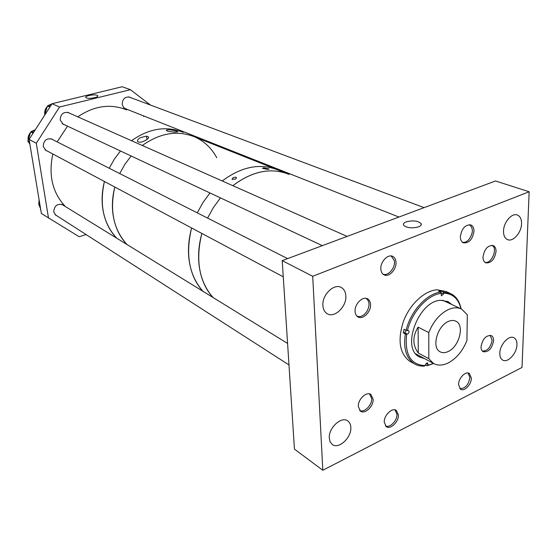 <?xml version="1.0" encoding="UTF-8"?>
<svg xmlns="http://www.w3.org/2000/svg" width="557" height="557" viewBox="0 0 557 557"><rect width="100%" height="100%" fill="white"/><g stroke="black" fill="none" stroke-linecap="round" stroke-linejoin="round"><path stroke-width="0.84" d="M418.599 226.838C420.82 225.933 421.677 224.868 421.169 223.649C418.015 220.767 413.009 220.175 406.15 221.881C403.79 222.835 402.941 223.956 403.616 225.251C406.937 228.008 411.929 228.537 418.599 226.838M460.34 236.69C460.381 239.795 461.377 241.835 463.34 242.81C469.036 243.332 472.587 239.461 473.993 231.19C473.972 228.015 472.949 225.94 470.923 224.965C465.241 224.52 461.711 228.433 460.34 236.69M380.821 268.746C380.946 271.677 381.977 273.689 383.905 274.789C388.647 277.651 396.382 269.832 396.013 262.619C395.902 259.611 394.843 257.55 392.838 256.457C388.111 253.7 380.403 261.553 380.821 268.746M355.067 311.245C355.199 313.904 356.139 315.784 357.873 316.877C362.67 320.143 371.053 312.031 370.565 304.672C370.447 301.943 369.479 300.021 367.669 298.921C362.892 295.767 354.524 303.906 355.067 311.245M482.989 257.021C482.996 259.973 483.908 261.908 485.725 262.834C491.163 263.315 494.602 259.534 496.043 251.486C496.057 248.478 495.124 246.507 493.244 245.581C487.821 245.171 484.402 248.979 482.989 257.021M458.564 384.615L460.576 389.259C464.308 391.905 471.501 384.469 471.375 378.14L469.321 373.406C465.603 370.823 458.404 378.287 458.564 384.615M384.253 422.164L386.224 426.62C390.332 429.976 398.805 421.858 398.408 415.014L396.375 410.46C392.288 407.181 383.808 415.32 384.253 422.164M481.025 346.774C481.018 349.197 481.735 350.84 483.184 351.711C488.531 352.344 491.998 348.661 493.593 340.654C493.62 338.183 492.882 336.505 491.392 335.641C486.052 335.063 482.592 338.774 481.025 346.774M358.318 406.485L360.435 411.122C364.793 414.687 373.643 406.38 373.141 399.272L370.955 394.523C366.617 391.056 357.768 399.376 358.318 406.485M499.81 353.277C499.768 356.64 500.729 358.91 502.693 360.08C507.712 363.303 516.91 353.34 516.945 344.748C517.021 341.288 516.026 338.969 513.979 337.786C508.987 334.673 499.775 344.692 499.81 353.277M503.521 231.12C503.5 235.493 504.823 238.319 507.49 239.594C512.962 242.288 521.463 232.624 521.547 223.705C521.61 219.214 520.245 216.332 517.467 215.058C512.015 212.495 503.528 222.222 503.521 231.12M329.298 438.157L330.106 441.757L332.063 444.312C338.294 449.882 351.697 437.718 350.833 427.435C350.694 424.559 349.726 422.429 347.93 421.05C341.733 415.682 328.338 427.873 329.298 438.157M322.893 305.466C323.137 309.253 324.522 311.962 327.029 313.591C334.193 318.597 346.684 306.823 345.841 296.018C345.625 292.056 344.177 289.257 341.49 287.614C334.367 282.872 321.939 294.695 322.893 305.466M282.211 260.641L312.707 276.279L529.15 191.754L522.006 367.46L322.816 470.268L294.451 449.116L282.211 260.641L495.521 180.969L529.15 191.754M312.707 276.279L322.816 470.268M440.824 292.599L441.172 291.005L438.561 291.179L440.636 292.133C426.759 293.56 410.565 311.272 406.109 330.308L404.083 329.25L403.317 332.849L405.336 333.908C403.226 348.285 406.199 358.228 414.248 363.742C417.242 365.545 420.619 366.332 424.371 366.088L427.087 362.872L427.616 362.976L427.825 365.26L433.506 363.442M444.138 300.94L442.683 300.279M451.845 304.54L448.197 301.713L440.879 300.314C418.836 300.397 400.803 347.958 419.24 356.884L424.636 358.645M451.163 304.219L447.382 301.33M449.791 293.184L446.164 291.527L437.127 289.793C424.726 290.517 410.029 304.011 403.56 320.999C397.419 339.951 399.432 353.34 409.604 361.18L410.843 361.862M440.636 292.133L441.123 293.344C427.595 294.771 411.825 312.031 407.452 330.586L408.629 330.628C409.472 332.049 409.04 333.211 407.334 334.123L406.687 334.186C404.514 354.496 410.69 364.967 425.221 365.594M406.109 330.308L407.452 330.586M461.119 308.863C459.643 301.595 456.267 296.547 450.996 293.727L443.247 291.952L443.553 294.005L441.409 295.809L441.123 293.344M460.987 308.808C458.481 298.768 452.737 293.553 443.741 293.156M425.374 364.884L426.968 365.754L433.631 363.512M426.968 365.754L427.825 365.26M441.172 291.005L443.247 291.952M405.336 333.908L406.687 334.186M419.393 356.974L423.968 358.283M415.745 353.82L417.165 354.607M406.436 330.371L404.64 332.717L403.317 332.849M448.107 351.558C459.142 346.893 464.851 325.267 456.002 321.264C453.781 320.115 451.219 320.184 448.322 321.466C437.273 325.88 431.376 347.631 440.016 351.739C442.362 353.034 445.057 352.971 448.107 351.558M428.82 358.701L433.36 363.359C437.607 365.761 442.495 365.657 448.03 363.039C456.315 358.638 462.616 351.133 466.926 340.508L467.323 314.844L461.781 309.184C457.903 307.227 453.447 307.353 448.406 309.539C439.835 313.786 433.29 321.459 428.779 332.564L418.112 327.133C412.424 336.477 412.479 345.11 418.279 353.027L428.82 358.701L428.779 332.564M418.279 353.027L418.112 327.133M267.736 169.384L262.451 168.325L263.844 167.824L269.038 169.015L267.736 169.384M235.576 179.069L232.004 179.368L232.91 177.913C234.643 177.029 235.855 176.952 236.551 177.683L235.576 179.069M289.146 174.432C271.231 167.225 252.467 170.978 232.84 185.683C251.444 171.64 269.456 167.587 286.883 173.519L288.818 174.285M220.461 197.881L213.422 207.524L207.58 218.086L213.422 207.524L220.461 197.881M201.843 233.432C198.953 243.987 197.993 254.236 198.974 264.178C200.499 277.887 205.199 289.006 213.073 297.535C199.086 281.48 195.347 260.112 201.843 233.432M278.096 170.038C260.265 162.874 241.641 166.515 222.215 180.969C241.641 166.515 260.265 162.874 278.096 170.038L286.549 173.394M209.968 192.966L203.02 202.456L197.262 212.858L203.02 202.456L209.968 192.966M191.622 227.98C188.788 238.389 187.876 248.506 188.886 258.33C190.445 271.865 195.152 282.865 202.999 291.332C189.06 275.409 185.272 254.291 191.622 227.98M166.459 130.658L166.418 130.61C166.223 130.06 167.156 129.788 169.217 129.788C173.519 130.199 176.402 130.86 177.878 131.765L175.072 132.141L168.479 131.48L166.459 130.658M145.843 140.204C141.784 142.418 138.999 142.822 137.495 141.401C137.224 140.246 138.108 139.027 140.155 137.739L146.526 136.11L148.538 137.008C148.782 137.92 147.883 138.985 145.843 140.204M148.58 137.544L148.51 136.959M216.764 157.763C211.618 148.141 204.238 141.179 194.63 136.876C177.586 130.046 160.138 132.914 142.293 145.488C160.138 132.914 177.586 130.046 194.63 136.876L275.513 169.015M131.125 155.988L124.852 164.357L119.72 173.568L124.852 164.357L131.125 155.988M114.819 187.034C112.417 196.329 111.804 205.415 112.987 214.299C114.77 226.553 119.449 236.628 127.024 244.53C113.558 229.7 109.492 210.539 114.819 187.034M183.295 132.371C166.369 125.597 149.102 128.368 131.487 140.691C149.102 128.368 166.369 125.597 183.295 132.371M120.465 150.996L114.289 159.211L109.242 168.263L114.289 159.211L120.465 150.996M104.438 181.498C102.091 190.64 101.52 199.587 102.718 208.339C104.521 220.419 109.186 230.361 116.712 238.18C103.337 223.517 99.243 204.621 104.438 181.498M146.923 139.494L146.526 136.11M94.565 97.705C90.095 98.582 87.15 98.519 85.722 97.517C85.458 96.807 86.551 96.131 89.016 95.491C93.639 94.606 96.591 94.697 97.858 95.776C97.99 96.452 96.89 97.099 94.565 97.705M47.268 151.024L45.918 150.474L43.223 146.435C43.683 140.273 46.677 137.864 52.219 139.201L53.117 139.828M126.516 109.123L123.675 107.682L122.157 104.382C122.505 98.868 125.074 96.465 129.865 97.176L130.791 97.677M57.051 215.907L55.818 215.287L53.716 211.841C54.356 205.596 57.427 203.277 62.934 204.879L63.735 205.547M64.528 124.761L63.164 124.288L60.191 119.992C60.56 114.032 63.421 111.595 68.762 112.674L69.695 113.259M59.557 107.021L130.373 89.691L122.213 86.732L52.052 103.713L29.089 139.417L36.302 143.233L59.557 107.021L52.052 103.713M86.05 234.539L79.171 236.732L41.364 213.477L29.089 139.417M48.522 218.177L36.302 143.233M143.664 116.629L143.943 116.03M130.373 89.691L150.481 105.057M51.481 104.591L47.456 105.983L44.497 115.459M34.861 130.442L30.732 131.946L27.878 141.123L29.799 143.678M39.15 200.095L40.724 209.759M52.845 153.997C48.292 175.204 52.462 192.715 65.343 206.536M126.731 109.903C110.53 103.421 94.203 105.733 77.75 116.838M67.501 126.16L57.176 141.882M462.324 242.17C464.371 242.768 466.467 242.01 468.604 239.9C473.311 233.355 473.589 228.279 469.44 224.652M484.764 262.201C491.323 264.86 498.445 247.865 491.845 245.275M382.847 274.037C387.944 276.815 395.79 267.625 394.342 260.634L391.195 255.983M356.856 316.07C360.518 317.448 363.937 315.791 367.098 311.105C369.932 305.417 369.639 301.198 366.221 298.455L366.033 298.357M482.32 351.028C487.459 351.168 490.717 347.512 492.103 340.076L490.097 335.265M459.741 388.549C465.067 388.814 468.458 385.131 469.906 377.514L468.033 372.974M385.388 425.813C389.538 428.549 397.329 420.758 396.96 414.297L395.004 409.875M359.557 410.286C363.937 413.308 372.16 405.308 371.686 398.561L369.507 393.896M404.64 332.717L407.334 334.123M426.126 363.415L428.006 364.438M440.9 292.787L443.553 294.005M50.2 106.589L47.888 105.558M49.886 107.076L47.456 105.983M51.926 103.901L48.647 105.35M47.261 106.582C45.305 108.817 44.476 111.393 44.783 114.31M35.349 129.69L31.86 131.313M33.107 133.165L30.732 131.946M29.618 142.571L27.996 141.708M29.521 141.993L27.878 141.123M33.427 132.67L31.171 131.515M30.558 132.517C28.637 134.773 27.843 137.328 28.17 140.183M28.971 142.773L29.883 144.193M39.282 200.91L38.927 200.687M40.724 209.599L40.369 209.362M38.997 201.091L40.062 207.552M421.064 225.153L421.169 223.649M340.877 287.301L341.49 287.614M347.45 420.73L347.93 421.05M367.279 298.719L367.669 298.921M392.462 256.29L392.838 256.457M447.515 301.393L448.197 301.713M409.604 361.18L414.248 363.742M455.487 321.013L456.002 321.264M415.961 353.96L433.36 363.359M442.933 300.383L460.862 308.752M148.594 137.488L148.538 137.008M44.755 114.408C44.393 111.386 45.242 108.74 47.303 106.457M48.522 105.384L51.94 103.88M31.721 131.355L35.363 129.663M30.6 132.385C28.581 134.683 27.759 137.314 28.142 140.273M28.922 142.717L29.89 144.214M38.969 200.931L38.809 204.454L40.069 207.58M424.093 207.65L128.597 96.855M398.923 217.049L124.343 108.26M347.095 236.405L67.39 112.236M322.336 245.651L62.245 123.689M283.262 276.829L45.033 149.833M287.607 258.629L50.861 138.679M287.586 343.439L61.702 204.294M288.986 364.932L55.039 214.612"/></g></svg>
